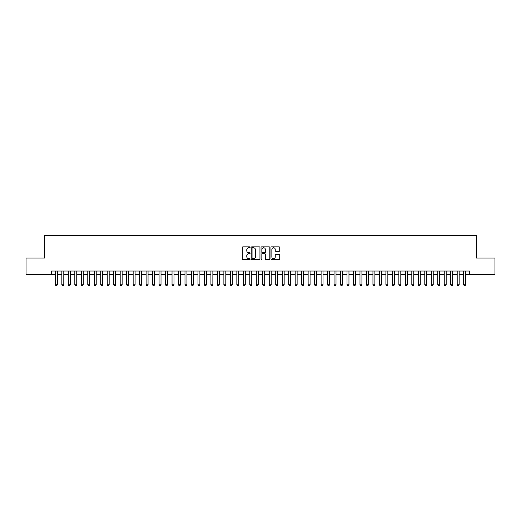 <?xml version="1.0" encoding="UTF-8"?>
<svg xmlns="http://www.w3.org/2000/svg" width="521" height="521" viewBox="0 0 521 521"><rect width="100%" height="100%" fill="white"/><g stroke="black" fill="none" stroke-linecap="round" stroke-linejoin="round"><path stroke-width="0.78" d="M250.132 247.293A0.443 0.443 0 0 0 249.683 246.85L242.929 246.85A0.638 0.638 0 0 0 242.291 247.482L242.291 258.937A0.638 0.638 0 0 0 242.929 259.569L249.683 259.569A0.443 0.443 0 0 0 250.132 259.126A0.443 0.443 0 0 0 249.683 258.683L248.81 258.683A2.038 2.038 0 0 1 246.778 256.645L246.778 255.687A2.038 2.038 0 0 1 248.81 253.655L249.683 253.655A0.443 0.443 0 0 0 250.132 253.206A0.443 0.443 0 0 0 249.683 252.763L248.81 252.763A2.038 2.038 0 0 1 246.778 250.725L246.778 249.774A2.038 2.038 0 0 1 248.81 247.735L249.683 247.735A0.443 0.443 0 0 0 250.132 247.293M279.093 251.33A0.638 0.638 0 0 0 279.725 250.699L279.725 247.482A0.638 0.638 0 0 0 279.093 246.85L271.584 246.85A0.638 0.638 0 0 0 270.946 247.482L270.946 258.937A0.638 0.638 0 0 0 271.584 259.569L279.093 259.569A0.638 0.638 0 0 0 279.725 258.937L279.725 255.056A0.638 0.638 0 0 0 279.093 254.417L275.876 254.417A0.638 0.638 0 0 0 275.244 255.056L275.244 256.977A1.7 1.7 0 0 1 273.538 258.683A1.7 1.7 0 0 1 271.838 256.977L271.838 249.442A1.7 1.7 0 0 1 273.538 247.735A1.7 1.7 0 0 1 275.244 249.442L275.244 250.699A0.638 0.638 0 0 0 275.876 251.33L279.093 251.33M51.488 274.274L26.05 274.274L26.05 258.071L44.682 258.071L44.682 235.388L476.318 235.388L476.318 258.071L494.95 258.071L494.95 274.274L469.512 274.274L469.512 271.031L51.488 271.031L51.488 274.274L55.376 274.274M259.946 247.482A0.638 0.638 0 0 0 259.308 246.85L251.799 246.85A0.638 0.638 0 0 0 251.168 247.482L251.168 258.937A0.638 0.638 0 0 0 251.799 259.569L259.308 259.569A0.638 0.638 0 0 0 259.946 258.937L259.946 247.482M261.692 246.85L269.201 246.85A0.638 0.638 0 0 1 269.832 247.482L269.832 258.937A0.638 0.638 0 0 1 269.201 259.569L265.99 259.569A0.638 0.638 0 0 1 265.352 258.937L265.352 254.294A0.638 0.638 0 0 0 264.714 253.655L262.584 253.655A0.638 0.638 0 0 0 261.946 254.294L261.946 259.126A0.443 0.443 0 0 1 261.503 259.569A0.443 0.443 0 0 1 261.054 259.126L261.054 247.482A0.638 0.638 0 0 1 261.692 246.85M57.323 274.274L61.856 274.274M63.803 274.274L68.336 274.274M70.283 274.274L74.822 274.274M76.763 274.274L81.302 274.274M83.243 274.274L87.782 274.274M89.723 274.274L94.262 274.274M96.209 274.274L100.742 274.274M102.689 274.274L107.222 274.274M109.169 274.274L113.708 274.274M115.649 274.274L120.188 274.274M122.129 274.274L126.668 274.274M128.609 274.274L133.148 274.274M135.095 274.274L139.628 274.274M141.575 274.274L146.108 274.274M148.055 274.274L152.594 274.274M154.535 274.274L159.074 274.274M161.015 274.274L165.554 274.274M167.495 274.274L172.034 274.274M173.981 274.274L178.514 274.274M180.461 274.274L184.994 274.274M186.941 274.274L191.481 274.274M193.421 274.274L197.96 274.274M199.901 274.274L204.44 274.274M206.381 274.274L210.92 274.274M212.868 274.274L217.4 274.274M219.348 274.274L223.88 274.274M225.827 274.274L230.36 274.274M232.307 274.274L236.847 274.274M238.787 274.274L243.327 274.274M245.267 274.274L249.806 274.274M251.754 274.274L256.286 274.274M258.234 274.274L262.766 274.274M264.714 274.274L269.246 274.274M271.194 274.274L275.733 274.274M277.673 274.274L282.213 274.274M284.153 274.274L288.693 274.274M290.64 274.274L295.173 274.274M297.12 274.274L301.652 274.274M303.6 274.274L308.132 274.274M310.08 274.274L314.619 274.274M316.56 274.274L321.099 274.274M323.04 274.274L327.579 274.274M329.519 274.274L334.059 274.274M336.006 274.274L340.539 274.274M342.486 274.274L347.019 274.274M348.966 274.274L353.505 274.274M355.446 274.274L359.985 274.274M361.926 274.274L366.465 274.274M368.406 274.274L372.945 274.274M374.892 274.274L379.425 274.274M381.372 274.274L385.905 274.274M387.852 274.274L392.391 274.274M394.332 274.274L398.871 274.274M400.812 274.274L405.351 274.274M407.292 274.274L411.831 274.274M413.778 274.274L418.311 274.274M420.258 274.274L424.791 274.274M426.738 274.274L431.277 274.274M433.218 274.274L437.757 274.274M439.698 274.274L444.237 274.274M446.178 274.274L450.717 274.274M452.664 274.274L457.197 274.274M459.144 274.274L463.677 274.274M465.624 274.274L469.512 274.274M252.503 247.735A0.443 0.443 0 0 0 252.053 248.185L252.053 258.234A0.443 0.443 0 0 0 252.503 258.683L253.421 258.683A2.038 2.038 0 0 0 255.459 256.645L255.459 249.774A2.038 2.038 0 0 0 253.421 247.735L252.503 247.735M265.352 249.474A1.7 1.7 0 0 0 263.652 247.768A1.7 1.7 0 0 0 261.946 249.474L261.946 252.125A0.638 0.638 0 0 0 262.584 252.763L264.714 252.763A0.638 0.638 0 0 0 265.352 252.125L265.352 249.474M57.323 271.031L57.323 284.772L56.835 285.612L55.864 285.612L55.376 284.772L55.376 271.031M55.376 284.772L57.323 284.772M63.803 271.031L63.803 284.772L63.315 285.612L62.344 285.612L61.856 284.772L61.856 271.031M61.856 284.772L63.803 284.772M70.283 271.031L70.283 284.772L69.794 285.612L68.824 285.612L68.336 284.772L68.336 271.031M68.336 284.772L70.283 284.772M76.763 271.031L76.763 284.772L76.281 285.612L75.304 285.612L74.822 284.772L74.822 271.031M74.822 284.772L76.763 284.772M83.243 271.031L83.243 284.772L82.761 285.612L81.784 285.612L81.302 284.772L81.302 271.031M81.302 284.772L83.243 284.772M89.723 271.031L89.723 284.772L89.241 285.612L88.27 285.612L87.782 284.772L87.782 271.031M87.782 284.772L89.723 284.772M96.209 271.031L96.209 284.772L95.721 285.612L94.75 285.612L94.262 284.772L94.262 271.031M94.262 284.772L96.209 284.772M102.689 271.031L102.689 284.772L102.201 285.612L101.23 285.612L100.742 284.772L100.742 271.031M100.742 284.772L102.689 284.772M109.169 271.031L109.169 284.772L108.681 285.612L107.71 285.612L107.222 284.772L107.222 271.031M107.222 284.772L109.169 284.772M115.649 271.031L115.649 284.772L115.161 285.612L114.19 285.612L113.708 284.772L113.708 271.031M113.708 284.772L115.649 284.772M122.129 271.031L122.129 284.772L121.647 285.612L120.67 285.612L120.188 284.772L120.188 271.031M120.188 284.772L122.129 284.772M128.609 271.031L128.609 284.772L128.127 285.612L127.157 285.612L126.668 284.772L126.668 271.031M126.668 284.772L128.609 284.772M135.095 271.031L135.095 284.772L134.607 285.612L133.636 285.612L133.148 284.772L133.148 271.031M133.148 284.772L135.095 284.772M141.575 271.031L141.575 284.772L141.087 285.612L140.116 285.612L139.628 284.772L139.628 271.031M139.628 284.772L141.575 284.772M148.055 271.031L148.055 284.772L147.567 285.612L146.596 285.612L146.108 284.772L146.108 271.031M146.108 284.772L148.055 284.772M154.535 271.031L154.535 284.772L154.047 285.612L153.076 285.612L152.594 284.772L152.594 271.031M152.594 284.772L154.535 284.772M161.015 271.031L161.015 284.772L160.533 285.612L159.556 285.612L159.074 284.772L159.074 271.031M159.074 284.772L161.015 284.772M167.495 271.031L167.495 284.772L167.013 285.612L166.043 285.612L165.554 284.772L165.554 271.031M165.554 284.772L167.495 284.772M173.981 271.031L173.981 284.772L173.493 285.612L172.523 285.612L172.034 284.772L172.034 271.031M172.034 284.772L173.981 284.772M180.461 271.031L180.461 284.772L179.973 285.612L179.003 285.612L178.514 284.772L178.514 271.031M178.514 284.772L180.461 284.772M186.941 271.031L186.941 284.772L186.453 285.612L185.483 285.612L184.994 284.772L184.994 271.031M184.994 284.772L186.941 284.772M193.421 271.031L193.421 284.772L192.933 285.612L191.962 285.612L191.481 284.772L191.481 271.031M191.481 284.772L193.421 284.772M199.901 271.031L199.901 284.772L199.419 285.612L198.442 285.612L197.96 284.772L197.96 271.031M197.96 284.772L199.901 284.772M206.381 271.031L206.381 284.772L205.899 285.612L204.922 285.612L204.44 284.772L204.44 271.031M204.44 284.772L206.381 284.772M212.868 271.031L212.868 284.772L212.379 285.612L211.409 285.612L210.92 284.772L210.92 271.031M210.92 284.772L212.868 284.772M219.348 271.031L219.348 284.772L218.859 285.612L217.889 285.612L217.4 284.772L217.4 271.031M217.4 284.772L219.348 284.772M225.827 271.031L225.827 284.772L225.339 285.612L224.369 285.612L223.88 284.772L223.88 271.031M223.88 284.772L225.827 284.772M232.307 271.031L232.307 284.772L231.819 285.612L230.849 285.612L230.36 284.772L230.36 271.031M230.36 284.772L232.307 284.772M238.787 271.031L238.787 284.772L238.305 285.612L237.329 285.612L236.847 284.772L236.847 271.031M236.847 284.772L238.787 284.772M245.267 271.031L245.267 284.772L244.785 285.612L243.808 285.612L243.327 284.772L243.327 271.031M243.327 284.772L245.267 284.772M251.754 271.031L251.754 284.772L251.265 285.612L250.295 285.612L249.806 284.772L249.806 271.031M249.806 284.772L251.754 284.772M258.234 271.031L258.234 284.772L257.745 285.612L256.775 285.612L256.286 284.772L256.286 271.031M256.286 284.772L258.234 284.772M264.714 271.031L264.714 284.772L264.225 285.612L263.255 285.612L262.766 284.772L262.766 271.031M262.766 284.772L264.714 284.772M271.194 271.031L271.194 284.772L270.705 285.612L269.735 285.612L269.246 284.772L269.246 271.031M269.246 284.772L271.194 284.772M277.673 271.031L277.673 284.772L277.192 285.612L276.215 285.612L275.733 284.772L275.733 271.031M275.733 284.772L277.673 284.772M284.153 271.031L284.153 284.772L283.671 285.612L282.695 285.612L282.213 284.772L282.213 271.031M282.213 284.772L284.153 284.772M290.64 271.031L290.64 284.772L290.151 285.612L289.181 285.612L288.693 284.772L288.693 271.031M288.693 284.772L290.64 284.772M297.12 271.031L297.12 284.772L296.631 285.612L295.661 285.612L295.173 284.772L295.173 271.031M295.173 284.772L297.12 284.772M303.6 271.031L303.6 284.772L303.111 285.612L302.141 285.612L301.652 284.772L301.652 271.031M301.652 284.772L303.6 284.772M310.08 271.031L310.08 284.772L309.591 285.612L308.621 285.612L308.132 284.772L308.132 271.031M308.132 284.772L310.08 284.772M316.56 271.031L316.56 284.772L316.078 285.612L315.101 285.612L314.619 284.772L314.619 271.031M314.619 284.772L316.56 284.772M323.04 271.031L323.04 284.772L322.558 285.612L321.581 285.612L321.099 284.772L321.099 271.031M321.099 284.772L323.04 284.772M329.519 271.031L329.519 284.772L329.038 285.612L328.067 285.612L327.579 284.772L327.579 271.031M327.579 284.772L329.519 284.772M336.006 271.031L336.006 284.772L335.517 285.612L334.547 285.612L334.059 284.772L334.059 271.031M334.059 284.772L336.006 284.772M342.486 271.031L342.486 284.772L341.997 285.612L341.027 285.612L340.539 284.772L340.539 271.031M340.539 284.772L342.486 284.772M348.966 271.031L348.966 284.772L348.477 285.612L347.507 285.612L347.019 284.772L347.019 271.031M347.019 284.772L348.966 284.772M355.446 271.031L355.446 284.772L354.957 285.612L353.987 285.612L353.505 284.772L353.505 271.031M353.505 284.772L355.446 284.772M361.926 271.031L361.926 284.772L361.444 285.612L360.467 285.612L359.985 284.772L359.985 271.031M359.985 284.772L361.926 284.772M368.406 271.031L368.406 284.772L367.924 285.612L366.953 285.612L366.465 284.772L366.465 271.031M366.465 284.772L368.406 284.772M374.892 271.031L374.892 284.772L374.404 285.612L373.433 285.612L372.945 284.772L372.945 271.031M372.945 284.772L374.892 284.772M381.372 271.031L381.372 284.772L380.884 285.612L379.913 285.612L379.425 284.772L379.425 271.031M379.425 284.772L381.372 284.772M387.852 271.031L387.852 284.772L387.363 285.612L386.393 285.612L385.905 284.772L385.905 271.031M385.905 284.772L387.852 284.772M394.332 271.031L394.332 284.772L393.843 285.612L392.873 285.612L392.391 284.772L392.391 271.031M392.391 284.772L394.332 284.772M400.812 271.031L400.812 284.772L400.33 285.612L399.353 285.612L398.871 284.772L398.871 271.031M398.871 284.772L400.812 284.772M407.292 271.031L407.292 284.772L406.81 285.612L405.839 285.612L405.351 284.772L405.351 271.031M405.351 284.772L407.292 284.772M413.778 271.031L413.778 284.772L413.29 285.612L412.319 285.612L411.831 284.772L411.831 271.031M411.831 284.772L413.778 284.772M420.258 271.031L420.258 284.772L419.77 285.612L418.799 285.612L418.311 284.772L418.311 271.031M418.311 284.772L420.258 284.772M426.738 271.031L426.738 284.772L426.25 285.612L425.279 285.612L424.791 284.772L424.791 271.031M424.791 284.772L426.738 284.772M433.218 271.031L433.218 284.772L432.73 285.612L431.759 285.612L431.277 284.772L431.277 271.031M431.277 284.772L433.218 284.772M439.698 271.031L439.698 284.772L439.216 285.612L438.239 285.612L437.757 284.772L437.757 271.031M437.757 284.772L439.698 284.772M446.178 271.031L446.178 284.772L445.696 285.612L444.719 285.612L444.237 284.772L444.237 271.031M444.237 284.772L446.178 284.772M452.664 271.031L452.664 284.772L452.176 285.612L451.206 285.612L450.717 284.772L450.717 271.031M450.717 284.772L452.664 284.772M459.144 271.031L459.144 284.772L458.656 285.612L457.685 285.612L457.197 284.772L457.197 271.031M457.197 284.772L459.144 284.772M465.624 271.031L465.624 284.772L465.136 285.612L464.165 285.612L463.677 284.772L463.677 271.031M463.677 284.772L465.624 284.772"/></g></svg>
